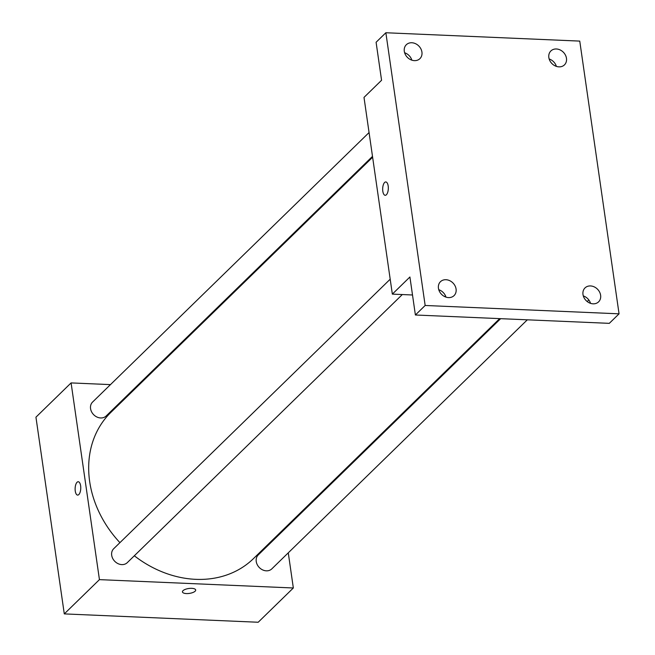 <?xml version="1.0" encoding="UTF-8"?>
<svg xmlns="http://www.w3.org/2000/svg" width="655" height="655" viewBox="0 0 655 655"><rect width="100%" height="100%" fill="white"/><g stroke="black" fill="none" stroke-linecap="round" stroke-linejoin="round"><path stroke-width="0.98" d="M288.274 552.836L293.342 587.985L258.193 622.25L64.288 613.899L35.943 417.178L71.092 382.913L110.474 384.616M293.342 587.985L99.437 579.634L64.288 613.899M99.437 579.634L71.092 382.913M77.658 495.098A6.689 2.817 92.5 0 1 75.137 489.686A6.689 2.817 92.5 0 1 77.061 482.268A6.689 2.817 92.5 0 1 78.232 481.736A6.689 2.817 92.5 0 1 80.753 488.532A6.689 2.817 92.5 0 1 77.65 495.098A6.689 2.817 92.5 0 1 75.129 489.686A6.689 2.817 92.5 0 1 77.053 482.268A6.689 2.817 92.5 0 1 78.232 481.736M372.621 157.241L110.932 412.322A102.123 84.552 45.7 0 0 119.922 542.651M134.324 555.784A102.123 84.552 45.7 0 0 253.493 558.584L499.667 318.625M284.712 528.151L284.843 529.019M137.165 385.762L138.139 385.803M500.641 318.666L258.267 554.924A9.727 8.056 45.7 0 0 259.282 567.508A9.727 8.056 45.7 0 0 271.841 568.851L527.324 319.812M390.192 279.202L113.716 548.702A9.727 8.056 45.7 0 0 114.74 561.286A9.727 8.056 45.7 0 0 127.299 562.629L402.309 294.553M369.06 132.556L92.584 402.055A9.727 8.056 45.7 0 0 93.608 414.64A9.727 8.056 45.7 0 0 106.167 415.982L372.498 156.373M195.681 589.991A6.689 2.473 -8.2 0 1 186.38 593.561A6.689 2.473 -8.2 0 1 182.45 591.907A6.689 2.473 -8.2 0 1 188.714 588.501A6.689 2.473 -8.2 0 1 195.681 589.999A6.689 2.473 -8.2 0 1 186.38 593.569A6.689 2.473 -8.2 0 1 182.45 591.899M392.345 294.12L364 97.398L381.57 80.27L376.093 42.264L385.86 32.75L579.757 41.101L619.057 313.827L609.297 323.349L415.393 314.998L409.915 276.991L392.345 294.12L412.511 294.987M445.752 296.42L444.229 296.355M619.057 313.827L425.16 305.476L415.393 314.998M425.16 305.476L385.86 32.75M385.206 195.305A6.689 2.817 92.5 0 1 382.684 189.901A6.689 2.817 92.5 0 1 384.608 182.475A6.689 2.817 92.5 0 1 385.779 181.943A6.689 2.817 92.5 0 1 388.309 188.746A6.689 2.817 92.5 0 1 385.206 195.305A6.689 2.817 92.5 0 1 382.684 189.901A6.689 2.817 92.5 0 1 384.608 182.475A6.689 2.817 92.5 0 1 385.787 181.943M588.82 299.965L587.199 301.546M445.99 297.124A9.727 8.056 45.7 0 0 438.768 289.706M590.54 303.347A9.727 8.056 45.7 0 0 583.31 295.929M411.848 60.162A9.727 8.056 45.7 0 0 404.618 52.752M556.39 66.384A9.727 8.056 45.7 0 0 549.16 58.975M582.991 294.504A9.727 8.056 -134.3 0 1 585.013 287.913A9.727 8.056 -134.3 0 1 594.265 286.89A9.727 8.056 -134.3 0 1 600.619 295.258A9.727 8.056 -134.3 0 1 598.596 301.849A9.727 8.056 -134.3 0 1 589.344 302.872A9.727 8.056 -134.3 0 1 582.991 294.504M548.841 57.542A9.727 8.056 -134.3 0 1 550.871 50.959A9.727 8.056 -134.3 0 1 560.115 49.927A9.727 8.056 -134.3 0 1 566.469 58.303A9.727 8.056 -134.3 0 1 564.446 64.886A9.727 8.056 -134.3 0 1 555.203 65.909A9.727 8.056 -134.3 0 1 548.841 57.542M404.299 51.319A9.727 8.056 -134.3 0 1 406.321 44.728A9.727 8.056 -134.3 0 1 415.573 43.705A9.727 8.056 -134.3 0 1 421.926 52.072A9.727 8.056 -134.3 0 1 419.904 58.663A9.727 8.056 -134.3 0 1 410.66 59.687A9.727 8.056 -134.3 0 1 404.299 51.319M438.449 288.274A9.727 8.056 -134.3 0 1 440.471 281.691A9.727 8.056 -134.3 0 1 449.715 280.668A9.727 8.056 -134.3 0 1 456.076 289.035A9.727 8.056 -134.3 0 1 454.046 295.618A9.727 8.056 -134.3 0 1 444.802 296.649A9.727 8.056 -134.3 0 1 438.449 288.274"/></g></svg>
